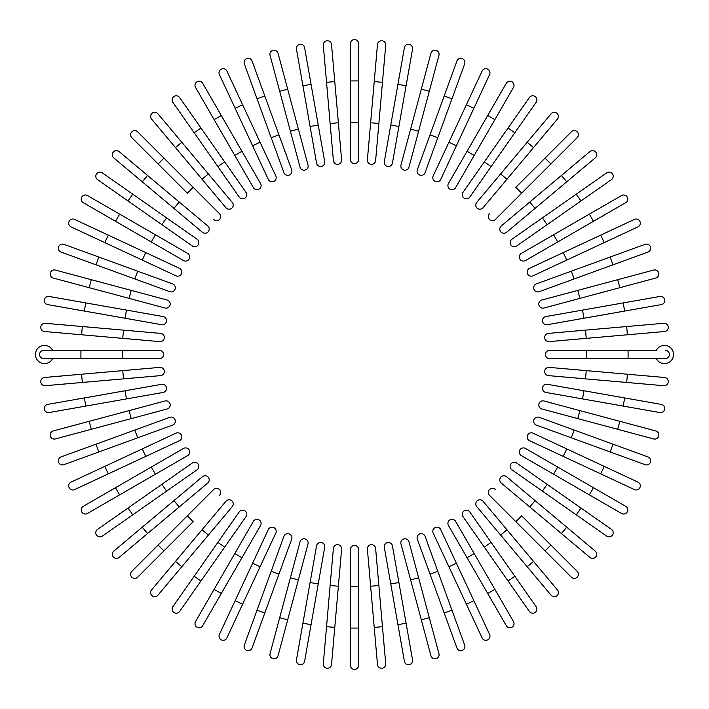<?xml version="1.0" encoding="UTF-8"?>
<svg xmlns="http://www.w3.org/2000/svg" width="709" height="709" viewBox="0 0 709 709"><rect width="100%" height="100%" fill="white"/><g stroke="black" fill="none" stroke-linecap="round" stroke-linejoin="round"><path stroke-width="1.06" d="M358.63 43.719L358.63 80.915L358.63 43.719A4.13 4.13 0 0 0 354.5 39.58A4.13 4.13 0 0 0 350.37 43.719L350.37 80.915L350.37 43.719M350.37 122.24L350.37 80.915L358.63 80.915L358.63 159.436A4.13 4.13 0 0 1 354.5 163.566A4.13 4.13 0 0 1 350.37 159.436L350.37 122.24L358.63 122.24M331.528 44.534L334.772 81.588L331.528 44.534A4.13 4.13 0 0 0 327.053 40.785A4.13 4.13 0 0 0 323.295 45.261L326.539 82.315L323.295 45.261M338.37 122.763L341.614 159.817A4.13 4.13 0 0 1 337.856 164.293A4.13 4.13 0 0 1 333.381 160.535L326.539 82.315L334.772 81.588L338.37 122.763L330.137 123.481L333.381 160.535M304.604 47.716A4.13 4.13 0 0 0 299.818 44.366A4.13 4.13 0 0 0 296.459 49.151A4.13 4.13 0 0 1 299.818 44.366A4.13 4.13 0 0 1 304.604 47.716L324.695 161.679L318.235 125.05L310.099 126.486L296.459 49.151A4.13 4.13 0 0 1 299.818 44.366A4.13 4.13 0 0 1 304.604 47.716M324.695 161.679A4.13 4.13 0 0 1 321.345 166.464A4.13 4.13 0 0 1 316.56 163.114L310.099 126.486M278.052 53.237L287.686 89.166L278.052 53.237A4.13 4.13 0 0 0 272.992 50.312A4.13 4.13 0 0 0 270.067 55.373L279.701 91.301L270.067 55.373M298.374 129.082L308.007 165.011A4.13 4.13 0 0 1 305.083 170.071A4.13 4.13 0 0 1 300.022 167.147L279.701 91.301L287.686 89.166L298.374 129.082L290.398 131.218M244.321 63.872A4.13 4.13 0 0 1 246.794 58.572A4.13 4.13 0 0 1 252.085 61.045A4.13 4.13 0 0 0 246.794 58.572A4.13 4.13 0 0 0 244.321 63.872L257.039 98.826L244.321 63.872A4.13 4.13 0 0 1 246.794 58.572A4.13 4.13 0 0 1 252.085 61.045L291.665 169.788L278.947 134.834L271.175 137.661L257.039 98.826L264.812 95.999M291.665 169.788A4.13 4.13 0 0 1 289.201 175.079A4.13 4.13 0 0 1 283.901 172.615L271.175 137.661M219.409 74.578A4.13 4.13 0 0 1 221.412 69.092A4.13 4.13 0 0 1 226.907 71.086A4.13 4.13 0 0 0 221.412 69.092A4.13 4.13 0 0 0 219.409 74.578L235.131 108.291L219.409 74.578A4.13 4.13 0 0 1 221.412 69.092A4.13 4.13 0 0 1 226.907 71.086L275.81 175.965L260.088 142.252L252.599 145.744L235.131 108.291L268.312 179.457A4.13 4.13 0 0 0 273.807 181.451A4.13 4.13 0 0 0 275.81 175.965A4.13 4.13 0 0 1 273.807 181.451A4.13 4.13 0 0 1 268.312 179.457A4.13 4.13 0 0 0 273.807 181.451A4.13 4.13 0 0 0 275.81 175.965M202.685 83.29A4.13 4.13 0 0 0 197.04 81.774A4.13 4.13 0 0 0 195.524 87.42A4.13 4.13 0 0 1 197.04 81.774A4.13 4.13 0 0 1 202.685 83.29L260.549 183.498L241.946 151.292L234.794 155.422L195.524 87.42A4.13 4.13 0 0 1 197.04 81.774A4.13 4.13 0 0 1 202.685 83.29M260.549 183.498A4.13 4.13 0 0 1 259.033 189.143A4.13 4.13 0 0 1 253.388 187.637L234.794 155.422M179.625 97.55A4.13 4.13 0 0 0 173.873 96.539A4.13 4.13 0 0 0 172.854 102.291L217.893 166.615L194.186 132.76L200.957 128.019L179.625 97.55L245.996 192.343L224.664 161.874L217.893 166.615L239.225 197.084L217.893 166.615M239.225 197.084A4.13 4.13 0 0 0 244.986 198.095A4.13 4.13 0 0 0 245.996 192.343M157.894 113.768A4.13 4.13 0 0 0 152.072 113.263A4.13 4.13 0 0 0 151.566 119.085L175.477 147.578L181.805 142.261L157.894 113.768L208.375 173.918L181.805 142.261M202.038 179.235L208.375 173.918L232.277 202.411A4.13 4.13 0 0 1 231.772 208.233A4.13 4.13 0 0 1 225.949 207.728L175.477 147.578M137.661 131.821A4.13 4.13 0 0 0 131.821 131.821A4.13 4.13 0 0 0 131.821 137.661L158.125 163.965L131.821 137.661A4.13 4.13 0 0 1 131.821 131.821A4.13 4.13 0 0 1 137.661 131.821L163.965 158.125L137.661 131.821A4.13 4.13 0 0 0 131.821 131.821A4.13 4.13 0 0 0 131.821 137.661M193.185 187.344L163.965 158.125L219.489 213.648L193.185 187.344L187.344 193.185L158.125 163.965L187.344 193.185M213.648 219.489A4.13 4.13 0 0 0 219.489 219.489A4.13 4.13 0 0 0 219.489 213.648A4.13 4.13 0 0 1 219.489 219.489A4.13 4.13 0 0 1 213.648 219.489A4.13 4.13 0 0 0 219.489 219.489A4.13 4.13 0 0 0 219.489 213.648M119.085 151.566L147.578 175.477L119.085 151.566A4.13 4.13 0 0 0 113.263 152.072A4.13 4.13 0 0 0 113.768 157.894L142.261 181.805L113.768 157.894M207.728 225.949L179.235 202.038L207.728 225.949A4.13 4.13 0 0 1 208.233 231.772A4.13 4.13 0 0 1 202.411 232.277L142.261 181.805L173.918 208.375L179.235 202.038L147.578 175.477L142.261 181.805M102.291 172.854A4.13 4.13 0 0 0 96.539 173.873A4.13 4.13 0 0 0 97.55 179.625L128.019 200.957L132.76 194.186L102.291 172.854L166.615 217.893L132.76 194.186M161.874 224.664L166.615 217.893L197.084 239.225A4.13 4.13 0 0 1 198.095 244.986A4.13 4.13 0 0 1 192.343 245.996L128.019 200.957M87.42 195.524A4.13 4.13 0 0 0 81.774 197.04A4.13 4.13 0 0 0 83.29 202.685L115.496 221.288L119.635 214.127L87.42 195.524L187.637 253.388A4.13 4.13 0 0 1 189.143 259.033A4.13 4.13 0 0 1 183.498 260.549L115.496 221.288M183.498 260.549A4.13 4.13 0 0 0 189.143 259.033A4.13 4.13 0 0 0 187.637 253.388A4.13 4.13 0 0 1 189.143 259.033A4.13 4.13 0 0 1 183.498 260.549M74.578 219.409A4.13 4.13 0 0 0 69.092 221.412A4.13 4.13 0 0 0 71.086 226.907L104.799 242.62L71.086 226.907A4.13 4.13 0 0 1 69.092 221.412A4.13 4.13 0 0 1 74.578 219.409L108.291 235.131L74.578 219.409A4.13 4.13 0 0 0 69.092 221.412A4.13 4.13 0 0 0 71.086 226.907M145.744 252.599L179.457 268.312A4.13 4.13 0 0 1 181.451 273.807A4.13 4.13 0 0 1 175.965 275.81L104.799 242.62L108.291 235.131L145.744 252.599L142.252 260.088M175.965 275.81A4.13 4.13 0 0 0 181.451 273.807A4.13 4.13 0 0 0 179.457 268.312A4.13 4.13 0 0 1 181.451 273.807A4.13 4.13 0 0 1 175.965 275.81M63.872 244.321A4.13 4.13 0 0 0 58.572 246.794A4.13 4.13 0 0 0 61.045 252.085A4.13 4.13 0 0 1 58.572 246.794A4.13 4.13 0 0 1 63.872 244.321L172.615 283.901L137.661 271.175L134.834 278.947L61.045 252.085A4.13 4.13 0 0 1 58.572 246.794A4.13 4.13 0 0 1 63.872 244.321M169.788 291.665L134.834 278.947L169.788 291.665A4.13 4.13 0 0 0 175.079 289.201A4.13 4.13 0 0 0 172.615 283.901M55.373 270.067A4.13 4.13 0 0 0 50.312 272.992A4.13 4.13 0 0 0 53.237 278.052L89.166 287.686L91.301 279.701L55.373 270.067L167.147 300.022L131.218 290.398L129.082 298.374L89.166 287.686M165.011 308.007L129.082 298.374L165.011 308.007A4.13 4.13 0 0 0 170.071 305.083A4.13 4.13 0 0 0 167.147 300.022M49.151 296.459A4.13 4.13 0 0 0 44.366 299.818A4.13 4.13 0 0 0 47.716 304.604L84.353 311.065L47.716 304.604A4.13 4.13 0 0 1 44.366 299.818A4.13 4.13 0 0 1 49.151 296.459L85.789 302.92L49.151 296.459A4.13 4.13 0 0 0 44.366 299.818A4.13 4.13 0 0 0 47.716 304.604M163.114 316.56L126.486 310.099L163.114 316.56A4.13 4.13 0 0 1 166.464 321.345A4.13 4.13 0 0 1 161.679 324.695L84.353 311.065L85.789 302.92L126.486 310.099L125.05 318.235L161.679 324.695M45.261 323.295A4.13 4.13 0 0 0 40.785 327.053A4.13 4.13 0 0 0 44.534 331.528L81.588 334.772L82.315 326.539L45.261 323.295L123.481 330.137L160.535 333.381L123.481 330.137L122.763 338.37L81.588 334.772M159.817 341.614L122.763 338.37L159.817 341.614A4.13 4.13 0 0 0 164.293 337.856A4.13 4.13 0 0 0 160.535 333.381M52.643 350.37A9.093 9.093 0 0 0 35.45 354.5A9.093 9.093 0 0 0 52.643 358.63M80.915 358.63L43.719 358.63A4.13 4.13 0 0 1 39.58 354.5A4.13 4.13 0 0 1 43.719 350.37L159.436 350.37A4.13 4.13 0 0 1 163.566 354.5A4.13 4.13 0 0 1 159.436 358.63L80.915 358.63L80.915 350.37M44.534 377.472L81.588 374.228L44.534 377.472A4.13 4.13 0 0 0 40.785 381.947A4.13 4.13 0 0 0 45.261 385.705L82.315 382.461L45.261 385.705M159.817 367.386L122.763 370.63L159.817 367.386A4.13 4.13 0 0 1 164.293 371.144A4.13 4.13 0 0 1 160.535 375.619L82.315 382.461L81.588 374.228L122.763 370.63L123.481 378.863L160.535 375.619M47.716 404.396A4.13 4.13 0 0 0 44.366 409.182A4.13 4.13 0 0 0 49.151 412.541A4.13 4.13 0 0 1 44.366 409.182A4.13 4.13 0 0 1 47.716 404.396L161.679 384.305L125.05 390.765L126.486 398.901L49.151 412.541A4.13 4.13 0 0 1 44.366 409.182A4.13 4.13 0 0 1 47.716 404.396M163.114 392.44L126.486 398.901L163.114 392.44A4.13 4.13 0 0 0 166.464 387.655A4.13 4.13 0 0 0 161.679 384.305M53.237 430.948L89.166 421.314L53.237 430.948A4.13 4.13 0 0 0 50.312 436.008A4.13 4.13 0 0 0 55.373 438.933L91.301 429.299L55.373 438.933M165.011 400.993L129.082 410.626L165.011 400.993A4.13 4.13 0 0 1 170.071 403.917A4.13 4.13 0 0 1 167.147 408.978L91.301 429.299L89.166 421.314L129.082 410.626L131.218 418.602M61.045 456.915A4.13 4.13 0 0 0 58.572 462.206A4.13 4.13 0 0 0 63.872 464.679A4.13 4.13 0 0 1 58.572 462.206A4.13 4.13 0 0 1 61.045 456.915L169.788 417.335L134.834 430.053L137.661 437.825L63.872 464.679A4.13 4.13 0 0 1 58.572 462.206A4.13 4.13 0 0 1 61.045 456.915M172.615 425.099L137.661 437.825L172.615 425.099A4.13 4.13 0 0 0 175.079 419.799A4.13 4.13 0 0 0 169.788 417.335M71.086 482.093A4.13 4.13 0 0 0 69.092 487.588A4.13 4.13 0 0 0 74.578 489.591L108.291 473.869L74.578 489.591A4.13 4.13 0 0 1 69.092 487.588A4.13 4.13 0 0 1 71.086 482.093L104.799 466.38L71.086 482.093A4.13 4.13 0 0 0 69.092 487.588A4.13 4.13 0 0 0 74.578 489.591M175.965 433.19L142.252 448.912L175.965 433.19A4.13 4.13 0 0 1 181.451 435.193A4.13 4.13 0 0 1 179.457 440.688L108.291 473.869L179.457 440.688A4.13 4.13 0 0 0 181.451 435.193A4.13 4.13 0 0 0 175.965 433.19A4.13 4.13 0 0 1 181.451 435.193A4.13 4.13 0 0 1 179.457 440.688M108.291 473.869L104.799 466.38L142.252 448.912L145.744 456.401M87.42 513.476A4.13 4.13 0 0 1 81.774 511.96A4.13 4.13 0 0 1 83.29 506.315A4.13 4.13 0 0 0 81.774 511.96A4.13 4.13 0 0 0 87.42 513.476L119.635 494.873L87.42 513.476A4.13 4.13 0 0 1 81.774 511.96A4.13 4.13 0 0 1 83.29 506.315L183.498 448.451L151.292 467.054L155.422 474.206L119.635 494.873L115.496 487.712M187.637 455.612L155.422 474.206L187.637 455.612A4.13 4.13 0 0 0 189.143 449.967A4.13 4.13 0 0 0 183.498 448.451M97.55 529.375A4.13 4.13 0 0 0 96.539 535.127A4.13 4.13 0 0 0 102.291 536.146L166.615 491.107L132.76 514.814L128.019 508.043L97.55 529.375L192.343 463.004L161.874 484.336L166.615 491.107L197.084 469.775L166.615 491.107M197.084 469.775A4.13 4.13 0 0 0 198.095 464.014A4.13 4.13 0 0 0 192.343 463.004M113.768 551.106L142.261 527.195L113.768 551.106A4.13 4.13 0 0 0 113.263 556.928A4.13 4.13 0 0 0 119.085 557.434L147.578 533.523L119.085 557.434M179.235 506.962L173.918 500.625L142.261 527.195L202.411 476.723A4.13 4.13 0 0 1 208.233 477.228A4.13 4.13 0 0 1 207.728 483.051L147.578 533.523L142.261 527.195M131.821 571.339A4.13 4.13 0 0 0 131.821 577.179A4.13 4.13 0 0 0 137.661 577.179L163.965 550.875L137.661 577.179A4.13 4.13 0 0 1 131.821 577.179A4.13 4.13 0 0 1 131.821 571.339L158.125 545.035L131.821 571.339A4.13 4.13 0 0 0 131.821 577.179A4.13 4.13 0 0 0 137.661 577.179M187.344 515.815L158.125 545.035L213.648 489.511L187.344 515.815L193.185 521.656L163.965 550.875L193.185 521.656M219.489 495.352A4.13 4.13 0 0 0 219.489 489.511A4.13 4.13 0 0 0 213.648 489.511A4.13 4.13 0 0 1 219.489 489.511A4.13 4.13 0 0 1 219.489 495.352A4.13 4.13 0 0 0 219.489 489.511A4.13 4.13 0 0 0 213.648 489.511M151.566 589.915A4.13 4.13 0 0 0 152.072 595.737A4.13 4.13 0 0 0 157.894 595.232L208.375 535.082L181.805 566.739L175.477 561.422L151.566 589.915L202.038 529.765L225.949 501.272L202.038 529.765L208.375 535.082L232.277 506.589A4.13 4.13 0 0 0 231.772 500.767A4.13 4.13 0 0 0 225.949 501.272M172.854 606.709A4.13 4.13 0 0 0 173.873 612.461A4.13 4.13 0 0 0 179.625 611.45L200.957 580.981L194.186 576.24L172.854 606.709L217.893 542.385L194.186 576.24M224.664 547.126L217.893 542.385L239.225 511.916A4.13 4.13 0 0 1 244.986 510.905A4.13 4.13 0 0 1 245.996 516.657L200.957 580.981M195.524 621.58A4.13 4.13 0 0 0 197.04 627.226A4.13 4.13 0 0 0 202.685 625.71L221.288 593.504L214.127 589.365L195.524 621.58L253.388 521.363A4.13 4.13 0 0 1 259.033 519.857A4.13 4.13 0 0 1 260.549 525.502L221.288 593.504M260.549 525.502A4.13 4.13 0 0 0 259.033 519.857A4.13 4.13 0 0 0 253.388 521.363A4.13 4.13 0 0 1 259.033 519.857A4.13 4.13 0 0 1 260.549 525.502M219.409 634.422A4.13 4.13 0 0 0 221.412 639.908A4.13 4.13 0 0 0 226.907 637.914L242.62 604.201L226.907 637.914A4.13 4.13 0 0 1 221.412 639.908A4.13 4.13 0 0 1 219.409 634.422L235.131 600.709L219.409 634.422A4.13 4.13 0 0 0 221.412 639.908A4.13 4.13 0 0 0 226.907 637.914M268.312 529.543L252.599 563.256L268.312 529.543A4.13 4.13 0 0 1 273.807 527.549A4.13 4.13 0 0 1 275.81 533.035L242.62 604.201L235.131 600.709L252.599 563.256L260.088 566.748L275.81 533.035A4.13 4.13 0 0 0 273.807 527.549A4.13 4.13 0 0 0 268.312 529.543A4.13 4.13 0 0 1 273.807 527.549A4.13 4.13 0 0 1 275.81 533.035M244.321 645.128A4.13 4.13 0 0 0 246.794 650.428A4.13 4.13 0 0 0 252.085 647.955A4.13 4.13 0 0 1 246.794 650.428A4.13 4.13 0 0 1 244.321 645.128L257.039 610.174L244.321 645.128A4.13 4.13 0 0 0 246.794 650.428A4.13 4.13 0 0 0 252.085 647.955L264.812 613.001L257.039 610.174L283.901 536.385L271.175 571.339L278.947 574.166L264.812 613.001M291.665 539.212L278.947 574.166L291.665 539.212A4.13 4.13 0 0 0 289.201 533.921A4.13 4.13 0 0 0 283.901 536.385M270.067 653.627A4.13 4.13 0 0 0 272.992 658.688A4.13 4.13 0 0 0 278.052 655.763L287.686 619.834L279.701 617.699L270.067 653.627L300.022 541.853L290.398 577.782L298.374 579.918L287.686 619.834M308.007 543.989L298.374 579.918L308.007 543.989A4.13 4.13 0 0 0 305.083 538.929A4.13 4.13 0 0 0 300.022 541.853M296.459 659.849A4.13 4.13 0 0 0 299.818 664.634A4.13 4.13 0 0 0 304.604 661.284L311.065 624.647L304.604 661.284A4.13 4.13 0 0 1 299.818 664.634A4.13 4.13 0 0 1 296.459 659.849L302.92 623.211L296.459 659.849A4.13 4.13 0 0 0 299.818 664.634A4.13 4.13 0 0 0 304.604 661.284M316.56 545.886L310.099 582.514L316.56 545.886A4.13 4.13 0 0 1 321.345 542.536A4.13 4.13 0 0 1 324.695 547.321L311.065 624.647L302.92 623.211L310.099 582.514L318.235 583.95L324.695 547.321M323.295 663.739L326.539 626.685L323.295 663.739A4.13 4.13 0 0 0 327.053 668.215A4.13 4.13 0 0 0 331.528 664.466L334.772 627.412L331.528 664.466M333.381 548.465L330.137 585.519L333.381 548.465A4.13 4.13 0 0 1 337.856 544.707A4.13 4.13 0 0 1 341.614 549.183L334.772 627.412L326.539 626.685L330.137 585.519L338.37 586.237M350.37 665.281L350.37 628.085L350.37 665.281A4.13 4.13 0 0 0 354.5 669.42A4.13 4.13 0 0 0 358.63 665.281L358.63 628.085L358.63 665.281M350.37 586.76L350.37 549.564A4.13 4.13 0 0 1 354.5 545.434A4.13 4.13 0 0 1 358.63 549.564L358.63 628.085L350.37 628.085L350.37 586.76L358.63 586.76M377.472 664.466L374.228 627.412L377.472 664.466A4.13 4.13 0 0 0 381.947 668.215A4.13 4.13 0 0 0 385.705 663.739L382.461 626.685L385.705 663.739M367.386 549.183L370.63 586.237L367.386 549.183A4.13 4.13 0 0 1 371.144 544.707A4.13 4.13 0 0 1 375.619 548.465L382.461 626.685L374.228 627.412L370.63 586.237L378.863 585.519L375.619 548.465M404.396 661.284A4.13 4.13 0 0 0 409.182 664.634A4.13 4.13 0 0 0 412.541 659.849A4.13 4.13 0 0 1 409.182 664.634A4.13 4.13 0 0 1 404.396 661.284L397.935 624.647L404.396 661.284A4.13 4.13 0 0 0 409.182 664.634A4.13 4.13 0 0 0 412.541 659.849L406.08 623.211L397.935 624.647L384.305 547.321L390.765 583.95L398.901 582.514L406.08 623.211M384.305 547.321A4.13 4.13 0 0 1 387.655 542.536A4.13 4.13 0 0 1 392.44 545.886L398.901 582.514M430.948 655.763L421.314 619.834L430.948 655.763A4.13 4.13 0 0 0 436.008 658.688A4.13 4.13 0 0 0 438.933 653.627L429.299 617.699L438.933 653.627M400.993 543.989L410.626 579.918L400.993 543.989A4.13 4.13 0 0 1 403.917 538.929A4.13 4.13 0 0 1 408.978 541.853L429.299 617.699L421.314 619.834L410.626 579.918L418.602 577.782M456.915 647.955A4.13 4.13 0 0 0 462.206 650.428A4.13 4.13 0 0 0 464.679 645.128A4.13 4.13 0 0 1 462.206 650.428A4.13 4.13 0 0 1 456.915 647.955L417.335 539.212A4.13 4.13 0 0 1 419.799 533.921A4.13 4.13 0 0 1 425.099 536.385L464.679 645.128A4.13 4.13 0 0 1 462.206 650.428A4.13 4.13 0 0 1 456.915 647.955M430.053 574.166L437.825 571.339L425.099 536.385M482.093 637.914A4.13 4.13 0 0 0 487.588 639.908A4.13 4.13 0 0 0 489.591 634.422L473.869 600.709L489.591 634.422A4.13 4.13 0 0 1 487.588 639.908A4.13 4.13 0 0 1 482.093 637.914L466.38 604.201L482.093 637.914A4.13 4.13 0 0 0 487.588 639.908A4.13 4.13 0 0 0 489.591 634.422M433.19 533.035A4.13 4.13 0 0 1 435.193 527.549A4.13 4.13 0 0 1 440.688 529.543A4.13 4.13 0 0 0 435.193 527.549A4.13 4.13 0 0 0 433.19 533.035L448.912 566.748L433.19 533.035A4.13 4.13 0 0 1 435.193 527.549A4.13 4.13 0 0 1 440.688 529.543L473.869 600.709L456.401 563.256L448.912 566.748L466.38 604.201L473.869 600.709M506.315 625.71A4.13 4.13 0 0 0 511.96 627.226A4.13 4.13 0 0 0 513.476 621.58A4.13 4.13 0 0 1 511.96 627.226A4.13 4.13 0 0 1 506.315 625.71L448.451 525.502L467.054 557.708L474.206 553.578L513.476 621.58A4.13 4.13 0 0 1 511.96 627.226A4.13 4.13 0 0 1 506.315 625.71M455.612 521.363L474.206 553.578L455.612 521.363A4.13 4.13 0 0 0 449.967 519.857A4.13 4.13 0 0 0 448.451 525.502M529.375 611.45A4.13 4.13 0 0 0 535.127 612.461A4.13 4.13 0 0 0 536.146 606.709L491.107 542.385L514.814 576.24L508.043 580.981L529.375 611.45L484.336 547.126L463.004 516.657L484.336 547.126L491.107 542.385L469.775 511.916A4.13 4.13 0 0 0 464.014 510.905A4.13 4.13 0 0 0 463.004 516.657M551.106 595.232L527.195 566.739L551.106 595.232A4.13 4.13 0 0 0 556.928 595.737A4.13 4.13 0 0 0 557.434 589.915L533.523 561.422L557.434 589.915M500.625 535.082L527.195 566.739L476.723 506.589L500.625 535.082L506.962 529.765L533.523 561.422L527.195 566.739M476.723 506.589A4.13 4.13 0 0 1 477.228 500.767A4.13 4.13 0 0 1 483.051 501.272L506.962 529.765M571.339 577.179A4.13 4.13 0 0 0 577.179 577.179A4.13 4.13 0 0 0 577.179 571.339L550.875 545.035L577.179 571.339A4.13 4.13 0 0 1 577.179 577.179A4.13 4.13 0 0 1 571.339 577.179L545.035 550.875L571.339 577.179A4.13 4.13 0 0 0 577.179 577.179A4.13 4.13 0 0 0 577.179 571.339M515.815 521.656L545.035 550.875L489.511 495.352L515.815 521.656L521.656 515.815L550.875 545.035L521.656 515.815M495.352 489.511A4.13 4.13 0 0 0 489.511 489.511A4.13 4.13 0 0 0 489.511 495.352A4.13 4.13 0 0 1 489.511 489.511A4.13 4.13 0 0 1 495.352 489.511A4.13 4.13 0 0 0 489.511 489.511A4.13 4.13 0 0 0 489.511 495.352M589.915 557.434A4.13 4.13 0 0 0 595.737 556.928A4.13 4.13 0 0 0 595.232 551.106L535.082 500.625L566.739 527.195L561.422 533.523L589.915 557.434L529.765 506.962L501.272 483.051L529.765 506.962L535.082 500.625L506.589 476.723A4.13 4.13 0 0 0 500.767 477.228A4.13 4.13 0 0 0 501.272 483.051M606.709 536.146L576.24 514.814L606.709 536.146A4.13 4.13 0 0 0 612.461 535.127A4.13 4.13 0 0 0 611.45 529.375L580.981 508.043L611.45 529.375M542.385 491.107L576.24 514.814L511.916 469.775L542.385 491.107L547.126 484.336L580.981 508.043L576.24 514.814M511.916 469.775A4.13 4.13 0 0 1 510.905 464.014A4.13 4.13 0 0 1 516.657 463.004L547.126 484.336M621.58 513.476A4.13 4.13 0 0 0 627.226 511.96A4.13 4.13 0 0 0 625.71 506.315L593.504 487.712L589.365 494.873L621.58 513.476L521.363 455.612L553.578 474.206L557.708 467.054L593.504 487.712M525.502 448.451L557.708 467.054L525.502 448.451A4.13 4.13 0 0 0 519.857 449.967A4.13 4.13 0 0 0 521.363 455.612A4.13 4.13 0 0 1 519.857 449.967A4.13 4.13 0 0 1 525.502 448.451A4.13 4.13 0 0 0 519.857 449.967A4.13 4.13 0 0 0 521.363 455.612M634.422 489.591A4.13 4.13 0 0 0 639.908 487.588A4.13 4.13 0 0 0 637.914 482.093L604.201 466.38L637.914 482.093A4.13 4.13 0 0 1 639.908 487.588A4.13 4.13 0 0 1 634.422 489.591L600.709 473.869L634.422 489.591A4.13 4.13 0 0 0 639.908 487.588A4.13 4.13 0 0 0 637.914 482.093M529.543 440.688A4.13 4.13 0 0 1 527.549 435.193A4.13 4.13 0 0 1 533.035 433.19A4.13 4.13 0 0 0 527.549 435.193A4.13 4.13 0 0 0 529.543 440.688L563.256 456.401L529.543 440.688A4.13 4.13 0 0 1 527.549 435.193A4.13 4.13 0 0 1 533.035 433.19L604.201 466.38L600.709 473.869L563.256 456.401L566.748 448.912M645.128 464.679A4.13 4.13 0 0 0 650.428 462.206A4.13 4.13 0 0 0 647.955 456.915A4.13 4.13 0 0 1 650.428 462.206A4.13 4.13 0 0 1 645.128 464.679L610.174 451.961L645.128 464.679A4.13 4.13 0 0 0 650.428 462.206A4.13 4.13 0 0 0 647.955 456.915L613.001 444.188L610.174 451.961L571.339 437.825L536.385 425.099L571.339 437.825L574.166 430.053L613.001 444.188M539.212 417.335L574.166 430.053L539.212 417.335A4.13 4.13 0 0 0 533.921 419.799A4.13 4.13 0 0 0 536.385 425.099M653.627 438.933A4.13 4.13 0 0 0 658.688 436.008A4.13 4.13 0 0 0 655.763 430.948L619.834 421.314L617.699 429.299L653.627 438.933L541.853 408.978L577.782 418.602L579.918 410.626L619.834 421.314M541.853 408.978A4.13 4.13 0 0 1 538.929 403.917A4.13 4.13 0 0 1 543.989 400.993L579.918 410.626M659.849 412.541A4.13 4.13 0 0 0 664.634 409.182A4.13 4.13 0 0 0 661.284 404.396L624.647 397.935L661.284 404.396A4.13 4.13 0 0 1 664.634 409.182A4.13 4.13 0 0 1 659.849 412.541L623.211 406.08L659.849 412.541A4.13 4.13 0 0 0 664.634 409.182A4.13 4.13 0 0 0 661.284 404.396M545.886 392.44L582.514 398.901L545.886 392.44A4.13 4.13 0 0 1 542.536 387.655A4.13 4.13 0 0 1 547.321 384.305L624.647 397.935L623.211 406.08L582.514 398.901L583.95 390.765L547.321 384.305M663.739 385.705A4.13 4.13 0 0 0 668.215 381.947A4.13 4.13 0 0 0 664.466 377.472L627.412 374.228L626.685 382.461L663.739 385.705L585.519 378.863L548.465 375.619L585.519 378.863L586.237 370.63L627.412 374.228M549.183 367.386L586.237 370.63L549.183 367.386A4.13 4.13 0 0 0 544.707 371.144A4.13 4.13 0 0 0 548.465 375.619M656.357 358.63A9.093 9.093 0 0 0 673.55 354.5A9.093 9.093 0 0 0 656.357 350.37L628.085 350.37L656.357 350.37M586.76 358.63L549.564 358.63A4.13 4.13 0 0 1 545.434 354.5A4.13 4.13 0 0 1 549.564 350.37L628.085 350.37L628.085 358.63L586.76 358.63L586.76 350.37M665.281 358.63A4.13 4.13 0 0 0 669.42 354.5A4.13 4.13 0 0 0 665.281 350.37A4.13 4.13 0 0 1 669.42 354.5A4.13 4.13 0 0 1 665.281 358.63L628.085 358.63M664.466 331.528L627.412 334.772L664.466 331.528A4.13 4.13 0 0 0 668.215 327.053A4.13 4.13 0 0 0 663.739 323.295L626.685 326.539L663.739 323.295M549.183 341.614L586.237 338.37L549.183 341.614A4.13 4.13 0 0 1 544.707 337.856A4.13 4.13 0 0 1 548.465 333.381L626.685 326.539L627.412 334.772L586.237 338.37L585.519 330.137M661.284 304.604A4.13 4.13 0 0 0 664.634 299.818A4.13 4.13 0 0 0 659.849 296.459A4.13 4.13 0 0 1 664.634 299.818A4.13 4.13 0 0 1 661.284 304.604L624.647 311.065L661.284 304.604A4.13 4.13 0 0 0 664.634 299.818A4.13 4.13 0 0 0 659.849 296.459L623.211 302.92L624.647 311.065L547.321 324.695L583.95 318.235L582.514 310.099L623.211 302.92M547.321 324.695A4.13 4.13 0 0 1 542.536 321.345A4.13 4.13 0 0 1 545.886 316.56L582.514 310.099M655.763 278.052L619.834 287.686L655.763 278.052A4.13 4.13 0 0 0 658.688 272.992A4.13 4.13 0 0 0 653.627 270.067L617.699 279.701L653.627 270.067M543.989 308.007L579.918 298.374L543.989 308.007A4.13 4.13 0 0 1 538.929 305.083A4.13 4.13 0 0 1 541.853 300.022L617.699 279.701L619.834 287.686L579.918 298.374L577.782 290.398M645.128 244.321A4.13 4.13 0 0 1 650.428 246.794A4.13 4.13 0 0 1 647.955 252.085A4.13 4.13 0 0 0 650.428 246.794A4.13 4.13 0 0 0 645.128 244.321L610.174 257.039L645.128 244.321A4.13 4.13 0 0 1 650.428 246.794A4.13 4.13 0 0 1 647.955 252.085L539.212 291.665L574.166 278.947L571.339 271.175L610.174 257.039L613.001 264.812M536.385 283.901L571.339 271.175L536.385 283.901A4.13 4.13 0 0 0 533.921 289.201A4.13 4.13 0 0 0 539.212 291.665M637.914 226.907A4.13 4.13 0 0 0 639.908 221.412A4.13 4.13 0 0 0 634.422 219.409A4.13 4.13 0 0 1 639.908 221.412A4.13 4.13 0 0 1 637.914 226.907L604.201 242.62L637.914 226.907A4.13 4.13 0 0 0 639.908 221.412A4.13 4.13 0 0 0 634.422 219.409L563.256 252.599L600.709 235.131L604.201 242.62L566.748 260.088L533.035 275.81L566.748 260.088L563.256 252.599L529.543 268.312L563.256 252.599M529.543 268.312A4.13 4.13 0 0 0 527.549 273.807A4.13 4.13 0 0 0 533.035 275.81A4.13 4.13 0 0 1 527.549 273.807A4.13 4.13 0 0 1 529.543 268.312A4.13 4.13 0 0 0 527.549 273.807A4.13 4.13 0 0 0 533.035 275.81M625.71 202.685A4.13 4.13 0 0 0 627.226 197.04A4.13 4.13 0 0 0 621.58 195.524A4.13 4.13 0 0 1 627.226 197.04A4.13 4.13 0 0 1 625.71 202.685L525.502 260.549L557.708 241.946L553.578 234.794L621.58 195.524A4.13 4.13 0 0 1 627.226 197.04A4.13 4.13 0 0 1 625.71 202.685M521.363 253.388L553.578 234.794L521.363 253.388A4.13 4.13 0 0 0 519.857 259.033A4.13 4.13 0 0 0 525.502 260.549M611.45 179.625A4.13 4.13 0 0 0 612.461 173.873A4.13 4.13 0 0 0 606.709 172.854L542.385 217.893L576.24 194.186L580.981 200.957L611.45 179.625L547.126 224.664L516.657 245.996L547.126 224.664L542.385 217.893L511.916 239.225L542.385 217.893M511.916 239.225A4.13 4.13 0 0 0 510.905 244.986A4.13 4.13 0 0 0 516.657 245.996M595.232 157.894L566.739 181.805L595.232 157.894A4.13 4.13 0 0 0 595.737 152.072A4.13 4.13 0 0 0 589.915 151.566L561.422 175.477L589.915 151.566M529.765 202.038L535.082 208.375L566.739 181.805L506.589 232.277A4.13 4.13 0 0 1 500.767 231.772A4.13 4.13 0 0 1 501.272 225.949L561.422 175.477L566.739 181.805M577.179 137.661A4.13 4.13 0 0 0 577.179 131.821A4.13 4.13 0 0 0 571.339 131.821L545.035 158.125L571.339 131.821A4.13 4.13 0 0 1 577.179 131.821A4.13 4.13 0 0 1 577.179 137.661L550.875 163.965L577.179 137.661A4.13 4.13 0 0 0 577.179 131.821A4.13 4.13 0 0 0 571.339 131.821M521.656 193.185L550.875 163.965L495.352 219.489L521.656 193.185L515.815 187.344L545.035 158.125L515.815 187.344M489.511 213.648A4.13 4.13 0 0 0 489.511 219.489A4.13 4.13 0 0 0 495.352 219.489A4.13 4.13 0 0 1 489.511 219.489A4.13 4.13 0 0 1 489.511 213.648A4.13 4.13 0 0 0 489.511 219.489A4.13 4.13 0 0 0 495.352 219.489M557.434 119.085A4.13 4.13 0 0 0 556.928 113.263A4.13 4.13 0 0 0 551.106 113.768L500.625 173.918L527.195 142.261L533.523 147.578L557.434 119.085L506.962 179.235L483.051 207.728L506.962 179.235L500.625 173.918L476.723 202.411A4.13 4.13 0 0 0 477.228 208.233A4.13 4.13 0 0 0 483.051 207.728M536.146 102.291A4.13 4.13 0 0 0 535.127 96.539A4.13 4.13 0 0 0 529.375 97.55L508.043 128.019L514.814 132.76L536.146 102.291L491.107 166.615L514.814 132.76M484.336 161.874L491.107 166.615L469.775 197.084A4.13 4.13 0 0 1 464.014 198.095A4.13 4.13 0 0 1 463.004 192.343L508.043 128.019M513.476 87.42A4.13 4.13 0 0 0 511.96 81.774A4.13 4.13 0 0 0 506.315 83.29L487.712 115.496L494.873 119.635L513.476 87.42L455.612 187.637L474.206 155.422L467.054 151.292L487.712 115.496M455.612 187.637A4.13 4.13 0 0 1 449.967 189.143A4.13 4.13 0 0 1 448.451 183.498A4.13 4.13 0 0 0 449.967 189.143A4.13 4.13 0 0 0 455.612 187.637A4.13 4.13 0 0 1 449.967 189.143A4.13 4.13 0 0 1 448.451 183.498L467.054 151.292M489.591 74.578A4.13 4.13 0 0 0 487.588 69.092A4.13 4.13 0 0 0 482.093 71.086A4.13 4.13 0 0 1 487.588 69.092A4.13 4.13 0 0 1 489.591 74.578L473.869 108.291L489.591 74.578A4.13 4.13 0 0 0 487.588 69.092A4.13 4.13 0 0 0 482.093 71.086L466.38 104.799L473.869 108.291L440.688 179.457L456.401 145.744L448.912 142.252L466.38 104.799M440.688 179.457A4.13 4.13 0 0 1 435.193 181.451A4.13 4.13 0 0 1 433.19 175.965A4.13 4.13 0 0 0 435.193 181.451A4.13 4.13 0 0 0 440.688 179.457A4.13 4.13 0 0 1 435.193 181.451A4.13 4.13 0 0 1 433.19 175.965L448.912 142.252M464.679 63.872A4.13 4.13 0 0 0 462.206 58.572A4.13 4.13 0 0 0 456.915 61.045A4.13 4.13 0 0 1 462.206 58.572A4.13 4.13 0 0 1 464.679 63.872L425.099 172.615L437.825 137.661L430.053 134.834L456.915 61.045A4.13 4.13 0 0 1 462.206 58.572A4.13 4.13 0 0 1 464.679 63.872M417.335 169.788L430.053 134.834L417.335 169.788A4.13 4.13 0 0 0 419.799 175.079A4.13 4.13 0 0 0 425.099 172.615M438.933 55.373A4.13 4.13 0 0 0 436.008 50.312A4.13 4.13 0 0 0 430.948 53.237L421.314 89.166L429.299 91.301L438.933 55.373L408.978 167.147L418.602 131.218L410.626 129.082L421.314 89.166M400.993 165.011L410.626 129.082L400.993 165.011A4.13 4.13 0 0 0 403.917 170.071A4.13 4.13 0 0 0 408.978 167.147M412.541 49.151A4.13 4.13 0 0 0 409.182 44.366A4.13 4.13 0 0 0 404.396 47.716L397.935 84.353L404.396 47.716A4.13 4.13 0 0 1 409.182 44.366A4.13 4.13 0 0 1 412.541 49.151L406.08 85.789L412.541 49.151A4.13 4.13 0 0 0 409.182 44.366A4.13 4.13 0 0 0 404.396 47.716M392.44 163.114L398.901 126.486L392.44 163.114A4.13 4.13 0 0 1 387.655 166.464A4.13 4.13 0 0 1 384.305 161.679L397.935 84.353L406.08 85.789L398.901 126.486L390.765 125.05L384.305 161.679M385.705 45.261L382.461 82.315L385.705 45.261A4.13 4.13 0 0 0 381.947 40.785A4.13 4.13 0 0 0 377.472 44.534L374.228 81.588L377.472 44.534M375.619 160.535L378.863 123.481L375.619 160.535A4.13 4.13 0 0 1 371.144 164.293A4.13 4.13 0 0 1 367.386 159.817L374.228 81.588L382.461 82.315L378.863 123.481L370.63 122.763L367.386 159.817M350.37 159.436A4.13 4.13 0 0 0 354.5 163.566A4.13 4.13 0 0 0 358.63 159.436M302.92 85.789L311.065 84.353M235.131 108.291L242.62 104.799M214.127 119.635L221.288 115.496M158.125 163.965L163.965 158.125M151.292 241.946L155.422 234.794M95.999 264.812L98.826 257.039M159.436 358.63A4.13 4.13 0 0 0 163.566 354.5A4.13 4.13 0 0 0 159.436 350.37M122.24 358.63L122.24 350.37M85.789 406.08L84.353 397.935M98.826 451.961L95.999 444.188M163.965 550.875L158.125 545.035M241.946 557.708L234.794 553.578M451.961 610.174L444.188 613.001M494.873 589.365L487.712 593.504M550.875 545.035L545.035 550.875M589.365 214.127L593.504 221.288M545.035 158.125L550.875 163.965M444.188 95.999L451.961 98.826"/></g></svg>

